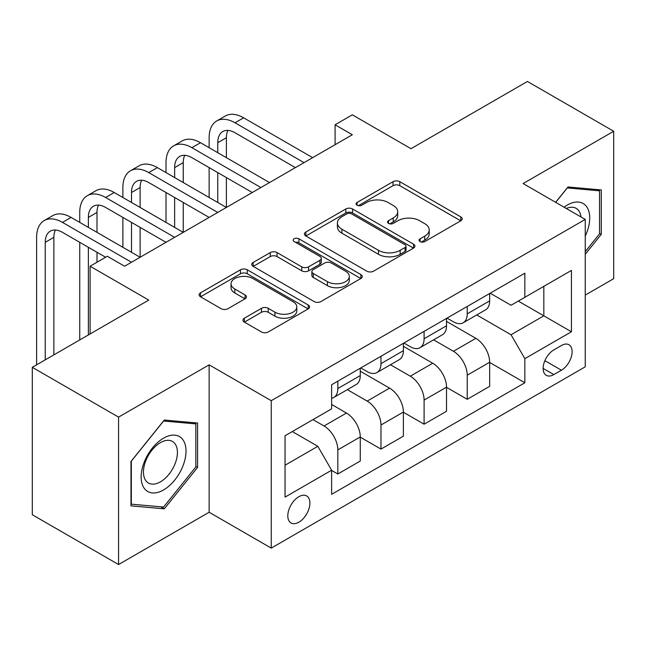 <?xml version="1.0" encoding="UTF-8"?>
<svg xmlns="http://www.w3.org/2000/svg" width="646" height="646" viewBox="0 0 646 646"><rect width="100%" height="100%" fill="white"/><g stroke="black" fill="none" stroke-linecap="round" stroke-linejoin="round"><path stroke-width="0.97" d="M420.053 241.58A3.351 1.938 0 0 0 424.793 241.58L460.784 220.803A4.788 2.762 0 0 0 462.181 218.849A4.788 2.762 0 0 0 460.784 216.895L399.817 181.696A4.788 2.762 0 0 0 393.043 181.696L357.06 202.473A3.351 1.938 0 0 0 356.075 203.845A3.351 1.938 0 0 0 357.06 205.21A3.351 1.938 0 0 0 361.8 205.21L366.46 202.521A15.326 8.85 0 0 1 388.133 202.521L393.212 205.452A15.326 8.85 0 0 1 397.702 211.71A15.326 8.85 0 0 1 393.212 217.968L388.553 220.657A3.351 1.938 0 0 0 387.576 222.03A3.351 1.938 0 0 0 388.553 223.395A3.351 1.938 0 0 0 393.301 223.395L397.952 220.706A15.326 8.85 0 0 1 419.634 220.706L424.713 223.637A15.326 8.85 0 0 1 429.202 229.895A15.326 8.85 0 0 1 424.713 236.153L420.053 238.842A3.351 1.938 0 0 0 419.076 240.215A3.351 1.938 0 0 0 420.053 241.58L420.053 238.842M298.848 522.21A15.617 9.012 120 0 0 309.046 508.45A15.617 9.012 120 0 0 306.656 495.934A15.617 9.012 120 0 0 298.848 496.709A15.617 9.012 120 0 0 288.649 510.469A15.617 9.012 120 0 0 291.039 522.985A15.617 9.012 120 0 0 298.848 522.21M244.366 318.179A4.788 2.762 0 0 0 242.961 320.133A4.788 2.762 0 0 0 244.366 322.096L261.469 331.963A4.788 2.762 0 0 0 268.235 331.963L308.207 308.893A4.788 2.762 0 0 0 309.604 306.939A4.788 2.762 0 0 0 308.207 304.985L247.24 269.786A4.788 2.762 0 0 0 240.465 269.786L200.502 292.856A4.788 2.762 0 0 0 199.097 294.818A4.788 2.762 0 0 0 200.502 296.772L221.166 308.699A4.788 2.762 0 0 0 227.933 308.699L245.036 298.823A4.788 2.762 0 0 0 246.441 296.869A4.788 2.762 0 0 0 245.036 294.915L234.797 288.996A12.815 7.397 0 0 1 231.042 283.764A12.815 7.397 0 0 1 238.947 276.932A12.815 7.397 0 0 1 252.917 278.539L293.05 301.706A12.815 7.397 0 0 1 296.797 306.939A12.815 7.397 0 0 1 288.891 313.77A12.815 7.397 0 0 1 274.93 312.171L268.235 308.303A4.788 2.762 0 0 0 261.469 308.303L244.366 318.179L244.366 322.096M585.236 295.109L613.7 278.676L613.7 131.259L527.443 81.461L410.985 148.693L352.328 114.826L335.08 124.783L352.328 134.748L124.597 266.225L107.349 256.26L90.093 266.225L90.093 333.958M118.557 417.122L118.557 564.539L209.134 512.254L209.134 364.837L118.557 417.122L32.3 367.324L148.75 300.091L90.093 266.225M209.134 364.837L271.247 400.69L585.236 219.414L585.236 366.831L271.247 548.107L271.247 400.69M613.7 131.259L523.123 183.553L585.236 219.414M366.799 271.159A4.788 2.762 0 0 0 373.574 271.159L413.537 248.08A4.788 2.762 0 0 0 414.934 246.126A4.788 2.762 0 0 0 413.537 244.172L352.571 208.973A4.788 2.762 0 0 0 345.796 208.973L305.833 232.051A4.788 2.762 0 0 0 304.428 234.005A4.788 2.762 0 0 0 305.833 235.96L366.799 271.159M295.488 242.307A3.351 1.938 0 0 1 298.888 242.775L298.888 238.794L360.872 274.574A4.788 2.762 0 0 1 362.269 276.528A4.788 2.762 0 0 1 360.872 278.491L320.909 301.561A4.788 2.762 0 0 1 314.134 301.561L253.167 266.362L253.167 262.454A4.788 2.762 0 0 0 251.762 264.408A4.788 2.762 0 0 0 253.167 266.362M253.167 262.454L270.27 252.578A4.788 2.762 0 0 1 277.045 252.578L301.771 266.855A4.788 2.762 0 0 0 308.546 266.855L319.891 260.306A4.788 2.762 0 0 0 321.288 258.343A4.788 2.762 0 0 0 319.891 256.389L294.148 241.531A3.351 1.938 0 0 1 293.163 240.159A3.351 1.938 0 0 1 295.238 238.374A3.351 1.938 0 0 1 298.888 238.794M118.557 564.539L32.3 514.741L32.3 367.324M561.422 345.513L553.832 349.898A15.124 8.737 120 0 0 543.956 363.222A15.124 8.737 120 0 0 546.274 375.342A15.124 8.737 120 0 0 553.832 374.599L561.422 370.215A15.124 8.737 120 0 0 571.306 356.883A15.124 8.737 120 0 0 568.989 344.762A15.124 8.737 120 0 0 561.422 345.513M490.177 293.219L511.051 305.267L524.851 297.305L524.851 273.193L331.624 384.758L331.624 408.861L285.048 435.751L285.048 497.113L331.624 470.215L331.624 494.319L524.851 382.763L524.851 358.659L511.051 334.757L476.74 314.949M524.851 297.305L571.435 270.408L571.435 331.769L524.851 358.659M209.134 512.254L271.247 548.107M335.08 124.783L335.08 144.704M518.294 301.084L543.827 315.829L543.827 286.348L571.435 270.408M511.051 334.757L543.827 315.829L571.435 331.769M285.048 465.233L317.824 446.313L292.291 431.568M331.624 470.417L337.834 474.002L337.834 449.899A19.517 11.273 -120 0 0 324.034 425.989L312.995 419.617M337.834 474.002L360.266 461.05L360.266 436.946A19.517 11.273 -120 0 0 346.466 413.044L331.624 404.477M360.266 437.148L380.97 449.099L380.97 424.995A19.517 11.273 -120 0 0 367.162 401.093L347.346 389.651M380.97 449.099L403.395 436.155L403.395 412.051A19.517 11.273 -120 0 0 389.595 388.141L360.266 371.208M403.395 412.245L424.099 424.196L424.099 400.092A19.517 11.273 -120 0 0 410.299 376.19L390.483 364.748M424.099 424.196L446.523 411.252L446.523 387.148A19.517 11.273 -120 0 0 432.723 363.238L403.395 346.304M446.523 387.342L467.228 399.301L467.228 375.197A19.517 11.273 -120 0 0 453.427 351.287L433.611 339.844M467.228 399.301L489.66 386.348L489.66 362.245A19.517 11.273 -120 0 0 475.852 338.342L446.523 321.409M447.04 318.123L453.427 321.805A19.517 11.273 -120 0 0 463.19 322.774A19.517 11.273 -120 0 0 467.228 313.835L467.228 306.462M403.911 343.018L410.299 346.708A19.517 11.273 -120 0 0 420.053 347.669A19.517 11.273 -120 0 0 424.099 338.738L424.099 331.366M360.783 367.921L367.162 371.603A19.517 11.273 -120 0 0 376.925 372.572A19.517 11.273 -120 0 0 380.97 363.641L380.97 356.269M489.66 362.446L524.851 382.763M463.19 322.774L485.614 309.822A19.517 11.273 -120 0 0 489.66 300.891L489.66 293.518M420.053 347.669L442.486 334.725A19.517 11.273 -120 0 0 446.523 325.786L446.523 318.413M376.925 372.572L399.349 359.628A19.517 11.273 -120 0 0 403.395 350.689L403.395 343.317M331.624 398.267A19.517 11.273 -120 0 0 333.796 397.476L356.221 384.523A19.517 11.273 -120 0 0 360.266 375.592L360.266 368.22M333.796 397.476A19.517 11.273 -120 0 0 337.834 388.537L337.834 381.172M317.824 446.313L331.624 470.215M585.236 254.298L601.281 234.337L601.281 189.94L567.979 186.969L555.641 202.319M130.985 505.858L164.278 508.838L197.579 467.413L197.579 423.017L164.278 420.045L130.985 461.462L130.985 505.858M599.553 233.343L601.281 234.337M195.851 466.42L197.579 467.413M160.765 506.803L164.278 508.838M421.394 242.056L424.713 240.134A15.326 8.85 0 0 0 429.202 233.884L429.202 229.895M397.702 211.71L397.702 215.699A15.326 8.85 0 0 1 393.212 221.949L389.893 223.871M460.719 220.843L399.817 185.685A4.788 2.762 0 0 0 393.043 185.685L358.401 205.686M413.472 248.121L352.571 212.962A4.788 2.762 0 0 0 345.796 212.962L305.897 235.992M405.066 247.499A3.351 1.938 0 0 0 406.051 246.126A3.351 1.938 0 0 0 405.066 244.761L351.553 213.866A3.351 1.938 0 0 0 346.813 213.866L341.904 216.701A15.326 8.85 0 0 0 337.414 222.959A15.326 8.85 0 0 0 341.904 229.209L378.483 250.333A15.326 8.85 0 0 0 400.157 250.333L405.066 247.499L405.066 251.48A3.351 1.938 0 0 0 406.051 250.107L406.051 246.126M337.414 222.959L337.414 226.94A15.326 8.85 0 0 0 341.904 233.198L341.904 229.209M405.066 251.48L400.157 254.314A15.326 8.85 0 0 1 378.483 254.314L341.904 233.198M253.232 266.402L270.27 256.567L270.27 252.578M321.288 258.343L321.288 262.333A4.788 2.762 0 0 1 319.891 264.287L308.546 270.835A4.788 2.762 0 0 1 301.771 270.835L277.045 256.567A4.788 2.762 0 0 0 270.27 256.567M298.888 242.775L360.807 278.523M327.425 281.664A12.815 7.397 0 0 0 341.387 283.271A12.815 7.397 0 0 0 349.3 276.431A12.815 7.397 0 0 0 345.545 271.207L331.406 263.043A4.788 2.762 0 0 0 324.631 263.043L313.286 269.592A4.788 2.762 0 0 0 311.881 271.546A4.788 2.762 0 0 0 313.286 273.5L327.425 281.664L327.425 285.653A12.815 7.397 0 0 0 341.387 287.252A12.815 7.397 0 0 0 349.3 280.421L349.3 276.431M311.881 271.546L311.881 275.527A4.788 2.762 0 0 0 313.286 277.489L313.286 273.5M327.425 285.653L313.286 277.489M296.797 306.939L296.797 310.92A12.815 7.397 0 0 1 288.891 317.759A12.815 7.397 0 0 1 274.93 316.152L268.235 312.293A4.788 2.762 0 0 0 261.469 312.293L244.422 322.128M231.042 283.764L231.042 287.753A12.815 7.397 0 0 0 234.797 292.985L234.797 288.996M244.979 298.864L234.797 292.985M308.142 308.933L247.24 273.767A4.788 2.762 0 0 0 240.465 273.767L200.567 296.805M209.134 147.692L209.134 137.735A36.596 21.132 60 0 1 216.717 120.98L225.341 115.997A36.596 21.132 60 0 1 243.639 117.814L312.648 157.656M216.717 120.98A36.596 21.132 60 0 1 235.015 122.797L304.024 162.639M295.4 167.613L235.015 132.753A24.395 14.083 -120 0 0 222.813 131.542A24.395 14.083 -120 0 0 217.759 142.718L217.759 152.674M227.917 130.419A24.395 14.083 -120 0 0 226.391 137.735L226.391 157.656M217.759 172.595L217.759 202.481M226.391 177.577L226.391 207.455L157.382 167.613L148.75 172.595L217.759 212.437M209.134 197.498L209.134 167.613M166.006 172.595L166.006 162.639A36.596 21.132 60 0 1 173.588 145.883L182.212 140.901A36.596 21.132 60 0 1 200.51 142.718L269.519 182.56M173.588 145.883A36.596 21.132 60 0 1 191.886 147.692L260.895 187.534M252.263 192.516L191.886 157.656A24.395 14.083 -120 0 0 179.685 156.445A24.395 14.083 -120 0 0 174.63 167.613L174.63 177.577M184.788 155.323A24.395 14.083 -120 0 0 183.254 162.639L183.254 182.56M174.63 197.498L174.63 227.376M183.254 202.481L183.254 232.358L114.245 192.516L105.621 197.498L174.63 237.34M166.006 222.402L166.006 192.516M209.134 217.419L148.75 182.56A24.395 14.083 -120 0 0 136.556 181.348A24.395 14.083 -120 0 0 131.501 192.516L131.501 202.481M141.652 180.226A24.395 14.083 -120 0 0 140.125 187.534L140.125 207.455M131.501 222.402L131.501 252.279M140.125 227.376L140.125 257.261L71.117 217.419L62.492 222.402L131.501 262.244M122.877 247.297L122.877 217.419M122.877 197.498L122.877 187.534A36.596 21.132 60 0 1 130.452 170.786A36.596 21.132 60 0 1 148.75 172.595M130.452 170.786L139.084 165.804A36.596 21.132 60 0 1 157.382 167.613M166.006 242.323L105.621 207.455A24.395 14.083 -120 0 0 93.42 206.252A24.395 14.083 -120 0 0 88.373 217.419L88.373 227.376M98.523 205.121A24.395 14.083 -120 0 0 96.997 212.437L96.997 232.358M88.373 247.297L88.373 334.951M96.997 252.279L96.997 262.244M79.741 339.933L79.741 242.323M79.741 222.402L79.741 212.437A36.596 21.132 60 0 1 87.323 195.681A36.596 21.132 60 0 1 105.621 197.498M87.323 195.681L95.947 190.707A36.596 21.132 60 0 1 114.245 192.516M105.621 257.261L62.492 232.358A24.395 14.083 -120 0 0 50.291 231.147A24.395 14.083 -120 0 0 45.236 242.323L45.236 359.854M55.394 230.024A24.395 14.083 -120 0 0 53.868 237.34L53.868 354.872M36.612 364.837L36.612 237.34A36.596 21.132 60 0 1 44.194 220.585A36.596 21.132 60 0 1 62.492 222.402M44.194 220.585L52.819 215.602A36.596 21.132 60 0 1 71.117 217.419M585.236 236.145A31.719 18.314 120 0 0 586.713 206.801A31.719 18.314 120 0 0 564.071 207.196M580.996 216.959A24.015 13.865 120 0 0 578.848 210.854A24.015 13.865 120 0 0 576.151 208.351A24.015 13.865 120 0 0 566.276 208.464M567.22 187.913L599.553 190.828L599.553 233.844L585.236 251.657M597.413 189.593L599.553 190.828M555.705 202.359L567.293 187.946M163.591 438.141A31.719 18.314 120 0 0 141.159 476.99A31.719 18.314 120 0 0 163.591 489.934A31.719 18.314 120 0 0 186.016 451.094A31.719 18.314 120 0 0 163.591 438.141M160.442 442.615A24.015 13.865 120 0 0 144.752 463.78A24.015 13.865 120 0 0 148.435 483.022A24.015 13.865 120 0 0 160.442 481.835A24.015 13.865 120 0 0 176.132 460.671A24.015 13.865 120 0 0 172.45 441.428A24.015 13.865 120 0 0 160.442 442.615M195.851 466.921L163.591 507.053L131.332 504.171L131.332 461.155L163.591 421.022L195.851 423.905L195.851 466.921M193.711 422.67L195.851 423.905M324.034 425.989L346.466 413.044M367.162 401.093L389.595 388.141M410.299 376.19L432.723 363.238M453.427 351.287L475.852 338.342M467.228 313.835L489.66 300.891M467.228 375.197L489.66 362.245M424.099 400.092L446.523 387.148M424.099 338.738L446.523 325.786M380.97 424.995L403.395 412.051M380.97 363.641L403.395 350.689M337.834 449.899L360.266 436.946M337.834 388.537L360.266 375.592M544.877 360.662L561.422 370.215M543.141 368.422L553.832 374.599M424.713 240.134L424.713 236.153M388.553 223.395L388.553 220.657M393.212 221.949L393.212 217.968M357.06 205.21L357.06 202.473M393.043 185.685L393.043 181.696M399.817 185.685L399.817 181.696M460.784 220.803L460.784 216.895M305.833 235.96L305.833 232.051M345.796 212.962L345.796 208.973M352.571 212.962L352.571 208.973M413.537 248.08L413.537 244.172M378.483 254.314L378.483 250.333M400.157 254.314L400.157 250.333M277.045 256.567L277.045 252.578M301.771 270.835L301.771 266.855M308.546 270.835L308.546 266.855M319.891 264.287L319.891 260.306M360.872 278.491L360.872 274.574M261.469 312.293L261.469 308.303M268.235 312.293L268.235 308.303M274.93 316.152L274.93 312.171M245.036 298.823L245.036 294.915M200.502 296.772L200.502 292.856M240.465 273.767L240.465 269.786M247.24 273.767L247.24 269.786M308.207 308.893L308.207 304.985M243.639 117.814L235.015 122.797M226.391 137.735L217.759 142.718M200.51 142.718L191.886 147.692M183.254 162.639L174.63 167.613M140.125 187.534L131.501 192.516M96.997 212.437L88.373 217.419M53.868 237.34L45.236 242.323"/></g></svg>
